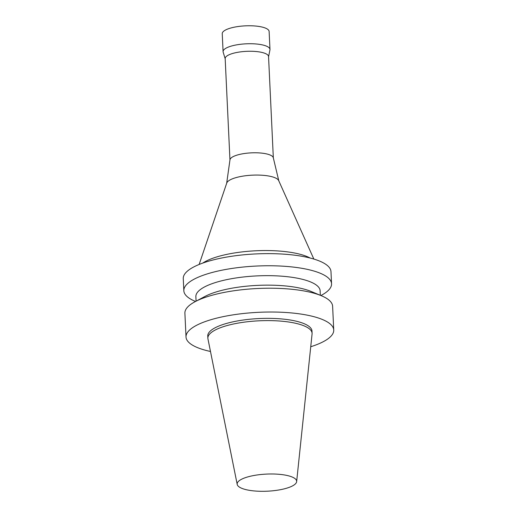 <?xml version="1.0" encoding="UTF-8"?>
<svg xmlns="http://www.w3.org/2000/svg" width="517" height="517" viewBox="0 0 517 517"><rect width="100%" height="100%" fill="white"/><g stroke="black" fill="none" stroke-linecap="round" stroke-linejoin="round"><path stroke-width="0.78" d="M210.484 351.476A73.937 21.249 -2.7 0 1 186.017 337.006A73.937 21.249 -2.7 0 1 258.875 312.3A73.937 21.249 -2.7 0 1 333.736 330.04A73.937 21.249 -2.7 0 1 310.736 346.745M237.206 484.423L207.95 338.881A52.172 14.993 -2.7 0 1 207.873 338.228L207.763 335.985A52.172 14.993 -2.7 0 1 259.172 318.55A52.172 14.993 -2.7 0 1 311.99 331.067L312.094 333.31A52.172 14.993 -2.7 0 1 312.074 333.969L296.648 481.618A29.779 8.556 -2.7 0 1 256.968 491.15A29.779 8.556 -2.7 0 1 237.206 484.423A29.779 8.556 -2.7 0 1 266.507 474.095A29.779 8.556 -2.7 0 1 296.648 481.618M186.017 337.006L184.899 313.205A73.937 21.249 -2.7 0 1 195.129 301.67A73.937 21.249 -2.7 0 1 321.335 295.718A73.937 21.249 -2.7 0 1 332.612 306.238L333.736 330.04M195.129 301.67L204.926 296.461A62.202 17.875 -2.7 0 1 311.098 291.452L321.335 295.718M196.079 301.165L195.865 296.674A62.202 17.875 -2.7 0 1 257.156 275.891A62.202 17.875 -2.7 0 1 320.133 290.812L320.346 295.304M195.542 301.443L195.109 301.269A73.937 21.249 -2.7 0 1 183.839 290.741A73.937 21.249 -2.7 0 1 256.697 266.035A73.937 21.249 -2.7 0 1 331.552 283.781A73.937 21.249 -2.7 0 1 321.315 295.317L320.902 295.537M183.839 290.741L183.264 278.618A73.937 21.249 -2.7 0 1 256.122 253.912A73.937 21.249 -2.7 0 1 330.983 271.651L331.552 283.781M202.748 263.088L202.91 262.985A59.423 17.074 -2.7 0 1 255.973 250.777A59.423 17.074 -2.7 0 1 309.954 257.938L310.122 258.028M199.142 264.465L226.75 183.057A26.167 7.522 -2.7 0 1 252.406 175.16A26.167 7.522 -2.7 0 1 278.695 180.607L313.845 259.056M226.672 183.276L229.981 159.772A21.714 6.236 -2.7 0 1 251.359 152.858A21.714 6.236 -2.7 0 1 273.293 157.73L278.792 180.814M229.955 159.947L225.173 58.595A21.714 6.236 -2.7 0 1 246.57 51.338A21.714 6.236 -2.7 0 1 268.549 56.547L273.331 157.898M225.186 58.815L223.17 52.139A23.472 6.747 -2.7 0 1 223.085 51.661A23.472 6.747 -2.7 0 1 246.215 43.816A23.472 6.747 -2.7 0 1 269.977 49.451A23.472 6.747 -2.7 0 1 269.939 49.936L268.562 56.773M223.085 51.661L222.239 33.695A23.472 6.747 -2.7 0 1 245.368 25.85A23.472 6.747 -2.7 0 1 269.131 31.479L269.977 49.451M207.873 338.228A52.172 14.993 -2.7 0 1 259.275 320.798A52.172 14.993 -2.7 0 1 312.094 333.31"/></g></svg>
